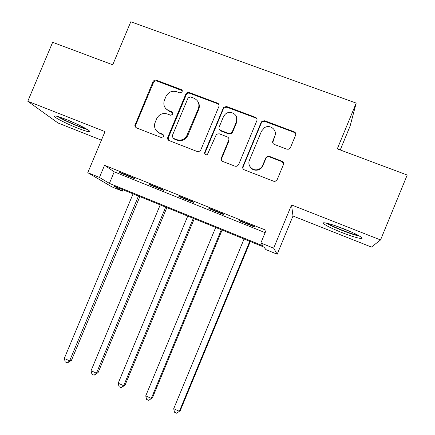 <?xml version="1.0" encoding="UTF-8"?>
<svg xmlns="http://www.w3.org/2000/svg" width="435" height="435" viewBox="0 0 435 435"><rect width="100%" height="100%" fill="white"/><g stroke="black" fill="none" stroke-linecap="round" stroke-linejoin="round"><path stroke-width="0.65" d="M182.292 91.883L181.335 89.588L156.334 80.236C154.855 79.85 153.745 80.35 153 81.736L134.861 125.508L136.394 127.863L161.298 137.547L163.652 136.508L162.701 134.187L159.46 132.931C155.502 131.011 153.941 127.836 154.773 123.42L156.638 118.766C159.031 114.302 162.608 112.708 167.377 113.992L170.623 115.231L172.967 114.215L172.026 111.877L168.775 110.637C164.718 108.674 163.174 105.444 164.136 100.942L165.936 96.532C168.323 92.068 171.907 90.464 176.681 91.72L179.932 92.943L182.292 91.883M182.368 90.703L156.834 80.981C155.36 80.595 154.256 81.095 153.511 82.476L135.644 125.171L135.437 126.101L135.861 127.575M163.593 134.981L159.955 133.501L159.46 132.931M173 112.834L169.237 111.284L168.775 110.637M343.59 228.767C331.312 223.889 321.046 221.323 323.596 223.628C326.022 225.651 332.008 228.587 341.557 232.426C353.361 237.135 364.269 240.022 361.741 237.641C359.386 235.645 353.334 232.687 343.59 228.767M66.229 119.478C57.306 116.063 53.434 115.134 54.609 116.7C56.441 118.641 68.05 124.377 77.642 128.14C86.554 131.577 90.48 132.523 89.42 130.984C87.75 129.146 76.076 123.328 66.229 119.478M286.893 149.194L288.829 149.194L290.428 147.672L295.599 135.187C296.066 133.632 295.572 132.496 294.109 131.778L264.687 120.767L262.218 121.06L261.196 122.289L242.871 166.42C242.398 167.964 242.882 169.101 244.312 169.829L273.62 181.226L275.089 181.368L277.149 179.72L283.408 164.62C283.876 163.06 283.381 161.912 281.923 161.184L269.308 156.35L267.373 156.35L265.796 157.861L262.707 165.316C261.778 167.41 260.217 168.813 258.015 169.519C252.545 171.39 247.042 165.371 249.456 160.205L261.527 131.125L264.54 127.656C270.059 123.991 277.606 130.19 274.806 136.133L272.794 140.994C272.326 142.544 272.816 143.68 274.262 144.404L286.893 149.194M260.859 242.986L273.658 248.189L277.198 254.214L265.872 249.603L263.985 247.113L113.714 185.968L122.344 191.139L111.904 186.887L87.778 172.69L99.457 177.431L109.397 183.385L263.039 245.867L260.859 242.986L266.106 230.305L104.541 165.3L99.457 177.431M87.778 172.69L105.004 131.609L27.786 101.252L52.646 42.304L112.736 64.799L130.81 21.75L356.189 103.106L337.294 148.857L407.214 175.033L380.543 239.946L291.542 204.95L273.658 248.189M218.914 106.444C219.381 104.922 218.914 103.813 217.511 103.122L189.23 92.541C187.79 92.149 186.68 92.617 185.903 93.933L167.796 137.281C167.328 138.792 167.785 139.901 169.161 140.603L197.327 151.559L199.964 151.119L200.742 150.07L218.914 106.444M226.586 106.515L255.427 117.303C256.857 118.01 257.341 119.136 256.873 120.674L238.565 164.745L237.031 166.241L235.09 166.246L222.747 161.445C221.328 160.722 220.855 159.591 221.323 158.057L228.728 140.249C229.196 138.716 228.723 137.596 227.309 136.884L219.164 133.773L216.467 134.263L207.37 154.577C205.391 155.197 204.483 154.479 204.657 152.435L223.655 107.244L226.586 106.515L226.852 107.184L255.595 117.939L255.427 117.303M291.542 204.95L292.994 216.01L371.452 247.069L380.543 239.946M27.786 101.252L58.002 122.985L101.415 140.168M104.541 165.3L114.231 171.841L265.132 232.66M120.838 173.173L134.73 178.769L133.3 177.746L119.304 172.108L120.838 173.173L121.001 172.793M149.896 184.875L164 190.552L162.815 189.622L148.591 183.896L149.896 184.875L150.053 184.489M179.405 196.756L193.738 202.525L192.792 201.693L178.345 195.875L179.405 196.756L179.568 196.37M209.387 208.827L223.949 214.694L223.258 213.955L208.572 208.044L209.387 208.827L209.55 208.436M239.848 221.094L254.644 227.054L254.214 226.417L239.293 220.409L239.848 221.094L240.011 220.703M340.235 149.961L350.104 126.063L356.189 103.106M292.994 216.01L277.198 254.214M122.936 189.72L122.344 191.139M159.58 133.066L158.166 132.517M114.231 171.841L109.397 183.385M186.501 93.112L186.001 94.313M281.923 161.2L282 161.673L269.428 156.856L267.503 156.856L265.932 158.362L262.849 165.789L262.707 165.316M165.507 108.266L169.237 111.284M156.676 131.082L159.955 133.501M219.033 104.797L217.804 103.802L189.622 93.253C188.186 92.862 187.077 93.324 186.305 94.64L168.263 137.835L168.432 140.168M190.443 96.885L188.072 97.94L172.216 135.921L173.173 138.248L176.621 139.586C180.405 140.788 183.641 139.847 186.332 136.764L198.333 108.761C199.817 103.911 198.338 100.382 193.901 98.179L190.443 96.885M172.717 137.982L173.173 138.248M198.224 102.149C199.524 104.449 199.681 106.874 198.697 109.419L187.866 135.383L186.735 137.324C184.059 140.396 180.829 141.332 177.056 140.135L173.625 138.803M257.058 119.353L255.595 117.939M228.81 138.46L228.989 140.809L221.611 158.547L221.632 160.602M226.852 107.184L223.933 107.907L223.432 108.696L205.005 152.946L205.016 154.381M236.406 121.795C239.571 115.09 229.984 109.038 224.971 114.535L223.389 116.884L219.169 127.02C218.702 128.548 219.175 129.663 220.583 130.369L228.728 133.474L231.289 133.105L232.176 131.968L236.406 121.795L236.64 122.414L236.64 117.102M219.392 129.434L220.871 130.957L220.583 130.369M236.64 122.414L232.426 132.55L231.54 133.681L228.989 134.051L220.871 130.957M274.806 136.133L272.712 142.772M249.521 165.73C251.234 169.384 254.122 170.797 258.178 169.976C260.369 169.269 261.924 167.872 262.849 165.789M283.604 163.473L282 161.673M295.795 134.355L294.142 132.37L264.823 121.392L262.365 121.686L261.343 122.915L243.083 166.882L243.024 168.742M167.247 110.164L167.263 109.865M133.077 193.847L64.293 358.435L69.616 360.881L71.427 360.408L139.847 196.604M168.78 111.094L168.834 110.718M71.427 360.408L67.354 362.904L69.616 360.881L138.471 196.044M67.354 362.904L65.234 361.931L64.293 358.435M160.21 204.89L91.051 370.729L96.445 373.208L98.065 372.637L166.861 207.598M98.065 372.637L94.101 375.215L96.445 373.208L165.686 207.12M94.101 375.215L91.948 374.225L91.051 370.729M187.746 216.092L118.195 383.202L123.676 385.72L125.09 385.046L194.271 218.751M125.09 385.046L121.234 387.71L123.676 385.72L193.303 218.354M121.234 387.71L119.049 386.704L118.195 383.202M215.689 227.461L145.747 395.866L151.304 398.416L152.516 397.639L222.078 230.066M152.516 397.639L148.775 400.385L151.304 398.416L221.328 229.756M148.775 400.385L146.557 399.363L145.747 395.866M244.046 239L173.706 408.71L179.35 411.303L180.346 410.417L250.304 241.545M173.706 408.71L174.473 412.211L176.724 413.25L179.35 411.303L249.766 241.333M85.983 128.662C80.393 127.417 63.874 120.207 59.019 116.884M67.838 120.12L77.68 124.426M57.48 116.428C63.423 120.272 80.665 127.792 87.348 129.478M358.293 235.384C354.71 234.71 349.435 233.019 342.465 230.3C335.7 227.603 330.861 225.325 327.952 223.465M335.309 225.711L351.301 231.991M326.299 223.079C329.822 225.189 335.173 227.674 342.34 230.534C349.724 233.416 355.542 235.319 359.783 236.238M181.754 90.306L181.335 89.588M163.185 134.752L162.701 134.187M172.477 112.518L172.026 111.877M135.644 125.171L135.067 124.579M153.511 82.476L153 81.736M156.834 80.981L156.334 80.236M168.263 137.835L167.796 137.281M186.256 94.754L185.848 94.047M189.622 93.253L189.23 92.541M217.804 103.802L217.511 103.122M177.056 140.135L176.621 139.586M187.866 135.383L187.463 134.812M198.697 109.419L198.333 108.761M221.611 158.547L221.323 158.057M228.989 140.809L228.728 140.249M205.005 152.946L204.657 152.435M223.432 108.696L223.15 108.032M228.989 134.051L228.728 133.474M232.426 132.55L232.176 131.968M272.903 141.554L272.794 140.994M265.932 158.362L265.796 157.861M269.428 156.856L269.308 156.35M243.083 166.882L242.871 166.42M261.343 122.915L261.196 122.289M264.823 121.392L264.687 120.767M294.142 132.37L294.109 131.778M54.609 116.7L54.935 115.927M135.437 126.101L134.861 125.508M186.305 94.64L185.903 93.933M186.735 137.324L186.332 136.764M231.54 133.681L231.289 133.105M223.933 107.907L223.655 107.244M258.178 169.976L258.015 169.519M267.503 156.856L267.373 156.35M262.365 121.686L262.218 121.06"/></g></svg>
